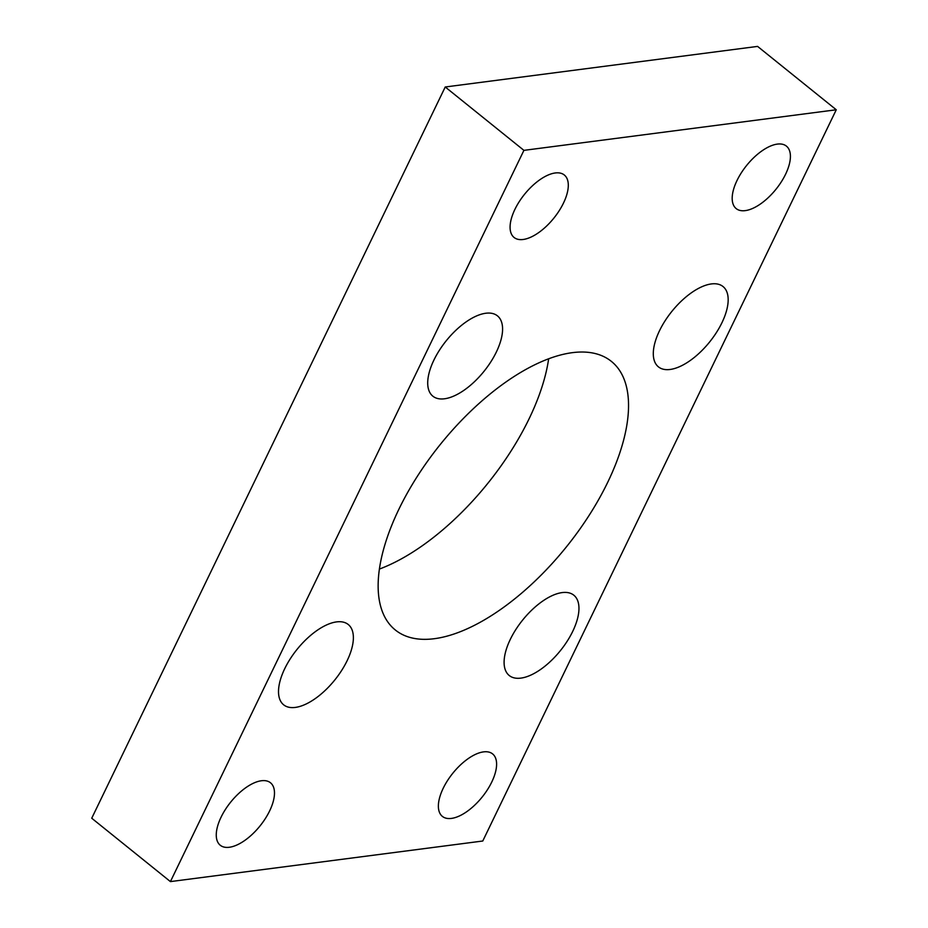 <?xml version="1.0" encoding="UTF-8"?>
<svg xmlns="http://www.w3.org/2000/svg" width="928" height="928" viewBox="0 0 928 928"><rect width="100%" height="100%" fill="white"/><g stroke="black" fill="none" stroke-linecap="round" stroke-linejoin="round"><path stroke-width="1.39" d="M607.805 482.108A172.364 81.188 128.8 0 0 611.459 361.456A172.364 81.188 128.8 0 0 398.878 509.263A172.364 81.188 128.8 0 0 395.224 629.915A172.364 81.188 128.8 0 0 607.805 482.108M379.366 569.084A172.364 81.188 128.8 0 0 529.122 418.737A172.364 81.188 128.8 0 0 548.634 358.916M496.387 351.956A51.539 24.279 128.8 0 0 497.478 315.88A51.539 24.279 128.8 0 0 433.91 360.076A51.539 24.279 128.8 0 0 432.819 396.152A51.539 24.279 128.8 0 0 496.387 351.956M347.176 660.608A51.539 24.279 128.8 0 0 348.267 624.521A51.539 24.279 128.8 0 0 284.71 668.717A51.539 24.279 128.8 0 0 283.62 704.793A51.539 24.279 128.8 0 0 347.176 660.608M721.972 322.654A51.539 24.279 128.8 0 0 723.063 286.566A51.539 24.279 128.8 0 0 659.495 330.762A51.539 24.279 128.8 0 0 658.404 366.838A51.539 24.279 128.8 0 0 721.972 322.654M572.762 631.295A51.539 24.279 128.8 0 0 573.852 595.219A51.539 24.279 128.8 0 0 510.296 639.404A51.539 24.279 128.8 0 0 509.205 675.491A51.539 24.279 128.8 0 0 572.762 631.295M785.598 174.209A40.078 18.885 128.8 0 0 786.445 146.148A40.078 18.885 128.8 0 0 737.006 180.519A40.078 18.885 128.8 0 0 736.159 208.58A40.078 18.885 128.8 0 0 785.598 174.209M563.482 203.07A40.078 18.885 128.8 0 0 564.328 175.009A40.078 18.885 128.8 0 0 514.901 209.38A40.078 18.885 128.8 0 0 514.042 237.44A40.078 18.885 128.8 0 0 563.482 203.07M269.665 810.852A40.078 18.885 128.8 0 0 270.512 782.791A40.078 18.885 128.8 0 0 221.084 817.162A40.078 18.885 128.8 0 0 220.226 845.222A40.078 18.885 128.8 0 0 269.665 810.852M491.782 781.991A40.078 18.885 128.8 0 0 492.629 753.93A40.078 18.885 128.8 0 0 443.19 788.301A40.078 18.885 128.8 0 0 442.343 816.362A40.078 18.885 128.8 0 0 491.782 781.991M836.267 109.771L757.584 46.4L445.231 86.988L91.733 818.229L170.416 881.6L482.769 841.012L836.267 109.771L523.914 150.359L445.231 86.988M523.914 150.359L170.416 881.6"/></g></svg>
